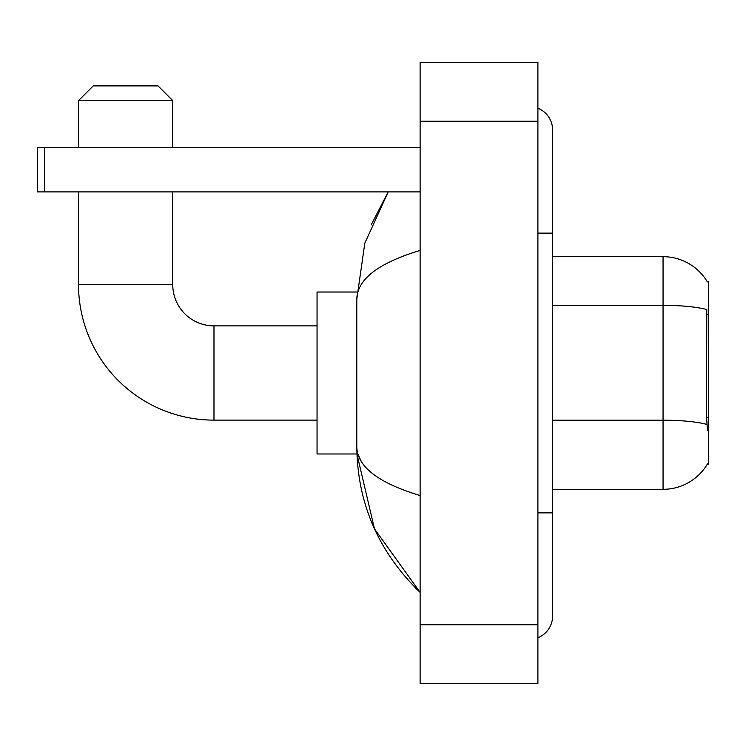 <?xml version="1.0" encoding="UTF-8"?>
<svg xmlns="http://www.w3.org/2000/svg" width="746" height="746" viewBox="0 0 746 746"><rect width="100%" height="100%" fill="white"/><g stroke="black" fill="none" stroke-linecap="round" stroke-linejoin="round"><path stroke-width="1.12" d="M552.627 489.32L663.054 489.32A51.53 51.53 0 0 0 707.516 463.844L707.255 464.282L708.7 464.282L708.7 281.718L707.357 281.895A51.53 51.53 0 0 0 663.054 256.68A51.53 51.53 0 0 1 707.255 281.718A51.53 51.53 0 0 0 663.054 256.68L552.627 256.68M707.516 430.423L706.565 417.629L706.779 309.562A51.53 8.952 180 0 0 663.054 305.347L663.054 256.68A51.53 51.53 0 0 1 707.357 281.895M317.05 420.119L213.981 420.119L213.981 325.881A41.226 41.226 0 0 1 172.755 284.655L172.755 191.899M213.981 325.881A41.226 41.226 0 0 1 172.755 284.655A41.226 41.226 0 0 0 213.981 325.881A41.226 41.226 0 0 1 172.755 284.655A41.226 41.226 0 0 0 213.981 325.881L317.05 325.881M213.981 420.119A135.455 135.455 0 0 1 78.526 284.655L78.526 191.899M93.25 85.893L158.031 85.893L172.755 100.607L78.526 100.607L93.25 85.893M172.755 147.727L172.755 100.607M78.526 147.727L78.526 100.607M356.933 292.022L317.05 292.022L317.05 453.978L356.933 453.978L374.483 528.877L420.119 592.38C378.539 552.021 357.437 503.531 356.802 446.919C357.278 466.735 378.381 482.951 420.119 495.577M44.657 191.899L37.3 191.899L37.3 147.727L44.657 147.727L44.657 191.899L420.119 191.899M420.119 147.727L44.657 147.727M537.903 512.875L552.627 512.875L552.627 130.056A23.555 23.555 0 0 0 537.903 108.217A23.555 23.555 0 0 1 552.627 130.056A23.555 23.555 0 0 0 537.903 108.217M537.903 637.783A23.555 23.555 0 0 0 552.627 615.944A23.555 23.555 0 0 1 537.903 637.783A23.555 23.555 0 0 0 552.627 615.944A23.555 23.555 0 0 1 537.903 637.783M420.119 250.423C378.474 262.974 357.362 279.2 356.802 299.081L356.802 446.919M420.119 683.672L537.903 683.672L537.903 62.328L420.119 62.328L420.119 683.672M356.802 299.081L364.813 243.224L388.181 191.899L371.144 224.966M361.223 461.345L357.847 453.978M708.7 314.56L706.565 314.56M708.7 417.629L706.565 417.629M663.054 489.32L663.054 305.347L552.627 305.347M706.938 424.455A51.53 8.952 180 0 0 663.054 420.194L552.627 420.194M78.526 284.655L172.755 284.655M537.903 233.125L552.627 233.125M420.119 624.775L537.903 624.775M420.119 121.225L537.903 121.225M552.627 512.875L552.627 615.944M420.119 592.38L414.99 587.438"/></g></svg>
